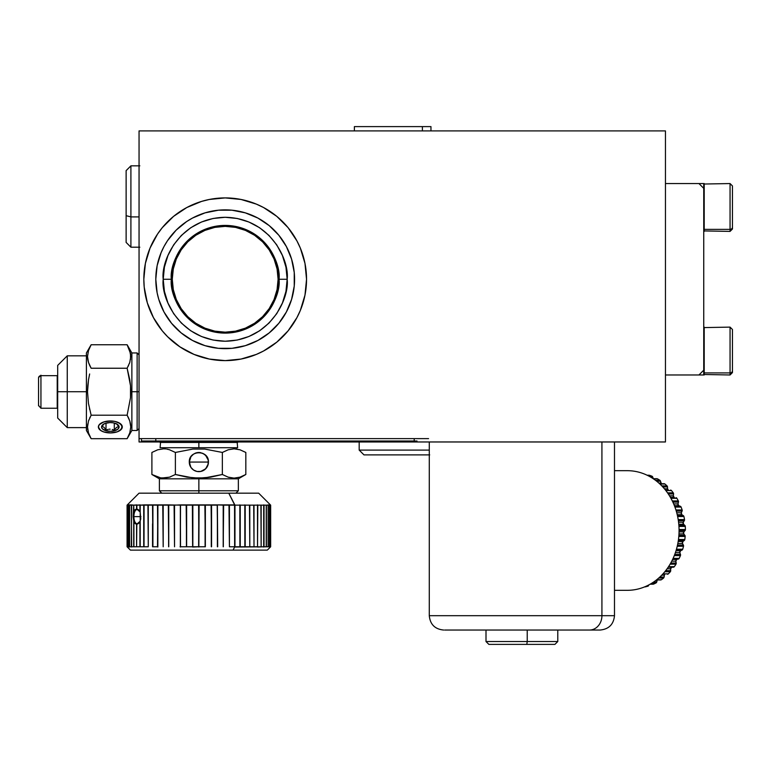 <?xml version="1.0" encoding="UTF-8"?>
<svg xmlns="http://www.w3.org/2000/svg" width="771" height="771" viewBox="0 0 771 771"><rect width="100%" height="100%" fill="white"/><g stroke="black" fill="none" stroke-linecap="round" stroke-linejoin="round"><path stroke-width="1.16" d="M153.468 317.662A81.35 81.35 0 0 0 167.635 336.763L179.99 346.902L194.051 354.419L209.317 359.055L225.19 360.616A81.35 81.35 0 0 1 143.83 279.266A81.35 81.35 0 0 1 225.19 197.906A81.35 81.35 0 0 0 209.404 199.458M209.23 199.487A81.35 81.35 0 0 0 186.861 207.495M186.813 207.524A81.35 81.35 0 0 0 167.702 221.691M167.615 221.778A81.35 81.35 0 0 0 162.324 227.618M162.267 227.686A81.35 81.35 0 0 0 153.468 240.851M153.4 240.976A81.35 81.35 0 0 0 153.41 317.556M167.683 336.811A81.35 81.35 0 0 0 217.133 360.221M217.287 360.23A81.35 81.35 0 0 0 225.084 360.616M428.57 438.622L139.05 438.622L139.05 130.906L665.45 130.906L665.45 441.966L139.05 441.966L139.05 438.622L139.05 441.966L665.45 441.966L665.45 130.906L139.05 130.906L139.05 438.622L414.21 438.622L414.21 441.966L414.21 438.622L417.015 438.622M417.015 441.966L414.21 441.966M240.957 199.448A81.35 81.35 0 0 0 225.19 197.906A81.35 81.35 0 0 1 306.54 279.266A81.35 81.35 0 0 1 225.19 360.616L241.053 359.055L256.319 354.419L263.537 351.007L276.799 342.151L288.075 330.875L296.931 317.613L300.343 310.395L304.979 295.129L306.54 279.266L304.979 263.393L300.343 248.127L296.931 240.909L288.075 227.647L276.799 216.372L263.537 207.515L256.319 204.103L241.053 199.467L225.19 197.906L209.317 199.467L201.568 201.414L186.833 207.515L173.571 216.372L162.296 227.647L157.544 234.066L150.027 248.127L145.391 263.393L143.83 279.266L144.225 287.236L147.338 302.878L153.439 317.613L162.296 330.875L167.664 336.792M225.286 360.616A81.35 81.35 0 0 0 233.083 360.23M233.237 360.211A81.35 81.35 0 0 0 240.976 359.064M241.13 359.035A81.35 81.35 0 0 0 248.754 357.127M276.799 342.151A81.35 81.35 0 0 0 306.54 279.343M300.844 249.361L300.343 248.127A81.35 81.35 0 0 0 241.15 199.487M173.571 342.151L171.731 340.589M153.439 317.613L152.822 316.428M150.027 248.127L150.451 247.125M303.032 302.878L302.704 303.947M198.86 471.64A9.57 9.57 0 0 0 200.749 471.447L197 471.457L193.55 470.031L190.909 467.39L189.29 462.07L190.909 456.75L193.55 454.109L197 452.683L200.73 452.683A9.57 9.57 0 0 0 195.208 453.223A9.57 9.57 0 0 0 195.169 453.242L197.039 452.673M200.672 452.673L204.18 454.109L206.811 456.74L208.247 460.181L208.257 463.94A9.57 9.57 0 0 0 208.247 460.181L208.025 464.855M202.561 470.898L200.749 471.447L205.635 468.835L202.561 470.898M206.811 467.399L204.18 470.031M207.698 465.761L207.312 466.561M202.561 453.242L204.691 454.476M169.871 477.047L170.584 476.796M175.383 474.493L175.383 452.452L175.383 474.493L169.581 477.143L175.383 474.493L192.885 477.875L204.797 477.875L222.347 474.493L228.168 477.153L234.066 478.126L240.022 477.153L245.833 474.493L240.022 477.153L234.066 478.126L228.149 477.143L222.347 474.493L210.695 477.153L198.86 478.126L198.86 478.82L238.345 478.82L198.86 478.82L198.86 490.78L238.345 490.78L198.86 490.78L198.86 493.17L198.86 490.78L159.385 490.78L198.86 490.78L198.86 478.82L159.385 478.82L198.86 478.82L198.86 478.126L186.948 477.143L175.383 474.493L169.562 477.153L161.814 478.03M163.635 478.126L169.562 477.153M161.775 493.17L159.385 490.78L159.385 478.82L151.897 474.493L151.897 452.452L151.897 474.493L160.667 477.875L151.897 474.493L154.788 475.996M244.031 475.476L244.908 475.013M240.783 476.892L241.882 476.468M231.146 477.885L232.331 478.039M228.226 477.172L229.276 477.48M151.897 452.452L157.698 449.801L163.635 448.818L157.708 449.792L151.897 452.452M165.63 448.934L163.664 448.818M169.1 449.647L166.632 449.069M160.638 477.875L166.613 477.875M245.833 452.452L245.833 474.493L245.833 452.452L240.032 449.801L234.114 448.818L228.168 449.792L222.347 452.452L222.347 474.493L222.347 452.452L204.797 449.069L192.885 449.069L175.383 452.452L169.581 449.801M204.797 477.875L210.695 477.153M202.532 453.223L205.635 455.304L208.257 460.2L207.707 458.408M208.257 463.94L205.635 468.835L208.257 463.94L208.257 460.2M235.955 493.17L238.345 490.78L238.345 478.82L245.833 474.493L240.032 477.143M222.347 452.452L228.149 449.801L234.095 448.818M236.09 448.934L237.073 449.069M193.55 454.109L190.909 456.75L189.473 460.2A9.57 9.57 0 0 0 189.483 463.969L189.483 460.181L190.023 465.732M193.049 454.466L195.169 453.242M190.032 458.379L190.919 456.74M190.418 466.561L189.483 463.969M192.104 468.845L190.919 467.399M193.521 470.011L192.856 469.52M195.169 470.898L194.35 470.512M195.198 470.908L196.2 471.264M175.383 452.452L192.885 449.069M192.095 468.835L193.55 470.031M160.58 441.966L160.098 447.71L198.86 447.71L198.86 442.448L160.098 442.448L198.86 441.966L237.632 442.448L198.86 442.448L198.86 447.71L237.632 447.71L237.15 441.966M133.701 512.445L133.701 520.801L133.19 516.628L133.711 505.14L131.494 505.14L131.494 546.774L133.711 546.774L133.711 520.82M133.711 520.782L136.583 524.299L137.113 523.827C135.089 523.307 134.009 520.907 133.875 516.628C134.009 512.339 135.089 509.939 137.113 509.419L136.583 508.947L133.711 512.464M130.578 550.118L233.083 550.118L234.635 547.015L233.083 550.118L267.296 550.118L270.65 546.774L234.635 547.015L234.548 505.14L229.421 505.14L229.421 546.774L228.987 505.14L223.638 505.14L223.195 546.774L223.195 505.14L217.383 504.899L217.383 546.774M270.409 504.899L258.68 493.17L228.775 493.17L234.962 505.14L268.26 505.14L268.26 546.774L269.513 546.774L269.513 505.14L267.971 504.899L270.399 505.14L270.409 547.015M192.625 546.774L192.374 505.14L186.64 505.14L186.64 546.774L186.168 505.14L180.52 505.14L180.347 547.015L180.347 504.899L174.535 505.14L174.535 546.774L174.092 505.14L168.743 505.14L168.743 546.774L168.309 505.14L163.182 505.14L163.182 546.774L162.768 505.14L157.891 505.14L157.833 546.774M133.875 516.628L140.929 516.628L133.875 516.628C134.009 512.339 135.089 509.939 137.113 509.419L139.252 510.672M133.913 546.774L131.33 546.774L131.639 504.899L133.711 505.14L133.711 546.774L136.583 546.774L136.583 524.299L135.05 523.528L133.903 521.447L133.913 546.774L139.927 546.774L139.927 521.456L138.501 523.528L136.824 524.299L136.583 546.774M257.466 547.015L263.817 546.774L263.817 505.14L261.147 505.14L261.147 546.774L260.906 505.14L257.803 505.14L257.533 546.774L257.466 504.899M254.006 546.774L253.698 505.14L249.794 505.14L249.794 546.774L249.457 505.14L245.188 505.14L245.188 546.774L257.533 546.774L257.533 505.14L254.006 505.14L254.006 546.774M244.85 546.774L244.821 505.14L240.234 505.14L240.234 546.774L244.821 546.774M239.897 546.774L239.839 505.14L234.962 505.14L234.962 546.774L229.421 546.774L239.897 546.774M223.33 546.774L223.33 504.899L217.383 504.899L217.673 546.774L217.21 505.14L211.562 505.14L211.562 546.774L211.09 505.14L205.356 505.14L205.356 546.774L204.884 505.14L199.101 505.14L198.86 546.774M180.347 546.774L180.347 504.899L180.52 546.774L186.168 546.774L180.057 546.774M157.891 546.774L152.909 546.774L157.496 546.774L157.833 504.899L157.833 547.015L157.496 505.14L152.909 505.14L152.909 546.774L152.542 505.14L148.273 505.14L148.273 546.774L147.936 505.14L144.032 505.14L143.724 546.774L143.724 505.14L140.197 505.14L140.197 512.426L140.197 505.14L144.061 504.899L144.032 546.774L147.936 546.774L136.824 546.774M258.169 493.17L139.05 493.17L127.08 505.14L127.08 546.774L127.331 505.14L127.08 546.774L130.434 550.118L267.258 550.118M270.65 546.774L270.65 505.14M270.351 546.774L270.351 505.14L269.599 505.14L269.599 546.774L270.351 546.774M268.144 546.774L268.144 505.14L266.4 505.14L266.4 546.774L268.144 546.774M266.236 546.774L266.236 505.14L264.019 505.14L264.019 546.774L266.236 546.774M263.701 504.899L263.701 547.015M244.85 504.899L244.85 547.015L244.85 504.899M239.897 504.899L239.897 547.015L239.897 504.899M199.101 546.774L204.884 546.774L198.629 546.774L198.86 504.899L198.86 547.015L198.629 505.14L192.846 505.14L192.846 546.774L198.629 546.774L192.625 547.015L192.625 504.899L192.846 546.774L186.64 546.774L192.374 546.774M133.711 505.14L133.913 511.79L135.041 509.718L136.583 508.947L136.583 505.14L133.913 505.14L136.91 504.899L136.824 508.947L138.491 509.727L139.927 511.799L139.927 505.14L136.824 505.14L140.264 504.899M140.197 546.774L140.197 520.82L140.197 546.774L143.724 546.774M140.756 518.806L140.206 520.81L140.206 512.436L140.756 518.806M139.927 511.799L137.113 509.419M139.416 522.372L136.891 524.078L139.927 521.447M131.639 547.015L131.33 505.14L129.586 505.14L129.586 546.774L131.33 546.774L129.586 546.774M129.47 546.774L129.47 505.14L128.217 505.14L128.217 546.774L129.759 547.015L128.131 546.774L128.131 505.14L127.379 505.14L127.379 546.774L128.131 546.774L127.08 546.774M127.08 505.14L128.41 504.899L128.41 547.015M128.41 504.899L131.639 504.899M152.542 546.774L152.542 523.827M152.542 509.419L152.88 504.899L168.627 504.899L168.627 509.419M168.627 523.827L168.627 546.774M180.347 504.899L186.437 504.899L186.437 546.774M186.437 504.899L205.096 504.899L205.096 546.774M205.096 504.899L211.293 504.899L211.293 546.774M223.33 504.899L234.635 504.899L234.635 546.774M234.635 504.899L228.775 493.17L139.175 493.17M211.293 504.899L217.383 504.899M168.627 504.899L180.057 505.14M144.061 504.899L152.88 504.899M189.29 462.07A9.57 9.57 0 0 0 198.86 471.64A9.57 9.57 0 0 0 208.44 462.07L189.29 462.07L208.44 462.07C209.028 449.724 188.702 449.724 189.29 462.07M417.015 441.012L141.44 441.012L141.44 438.622L141.44 441.012L155.8 441.012L155.8 438.622L414.21 438.622L414.21 441.012L155.8 441.012L155.8 438.622M429.283 454.89L363.97 454.89L359.18 450.1L359.18 441.966L359.18 450.1L429.283 450.1L359.18 450.1L363.97 454.89L429.698 454.89M126.126 170.95L126.126 215.687L130.906 216.902L130.906 165.842L130.906 216.902L139.05 216.902L130.906 216.902L126.126 215.687L126.126 242.412L130.906 247.202L130.906 216.902L130.906 247.202L139.84 247.202M139.84 165.842L130.906 165.842L126.126 170.632L126.126 242.345M279.025 279.266C281.184 295.014 265.031 332.368 225.19 333.101C185.339 332.368 169.186 295.014 171.345 279.266L163.211 279.266C160.725 297.384 179.315 340.387 225.19 341.235C271.055 340.387 289.645 297.384 287.159 279.266L278.1 279.266A52.91 52.91 0 0 0 225.19 226.356A52.91 52.91 0 0 0 172.27 279.266L171.345 279.266A53.835 53.835 0 0 1 225.19 225.421A53.835 53.835 0 0 1 279.025 279.266A53.835 53.835 0 0 1 225.19 333.101A53.835 53.835 0 0 1 171.345 279.266L172.27 279.266L173.292 268.944L176.299 259.017L181.195 249.862L187.767 241.853L195.786 235.271L204.941 230.375L214.858 227.368L225.19 226.356L235.512 227.368L245.429 230.375L254.584 235.271L262.603 241.853L269.175 249.862L274.071 259.017L277.078 268.944L278.1 279.266L277.078 289.588L274.071 299.505L269.175 308.66L262.603 316.679L254.584 323.251L245.429 328.147L235.512 331.154L225.19 332.176L214.858 331.154L204.941 328.147L195.786 323.251L187.767 316.679L181.195 308.66L176.299 299.505L173.292 289.588L172.27 279.266A52.91 52.91 0 0 0 225.19 332.176A52.91 52.91 0 0 0 278.1 279.266L287.159 279.266L285.964 267.171L282.437 255.548L276.712 244.831L269.002 235.444L259.615 227.734L248.898 222.009L237.275 218.482L225.19 217.287L213.095 218.482L201.472 222.009L190.755 227.734L181.368 235.444L173.658 244.831L167.933 255.548L164.406 267.171L163.211 279.266L164.406 291.351L167.933 302.974L173.658 313.691L181.368 323.078L190.755 330.788L201.472 336.513L213.095 340.04L225.19 341.235L237.275 340.04L248.898 336.513L259.615 330.788L269.002 323.078L276.712 313.691L282.437 302.974L285.964 291.351L287.159 279.266C289.645 261.138 271.055 218.135 225.19 217.287C179.315 218.135 160.725 261.138 163.211 279.266L171.345 279.266C169.186 263.518 185.339 226.163 225.19 225.421C265.031 226.163 281.184 263.518 279.025 279.266M155.8 279.266A69.39 69.39 0 0 0 163.992 311.985L158.787 299.408L157.13 292.797L155.8 279.266A69.39 69.39 0 0 1 225.19 209.876A69.39 69.39 0 0 1 294.58 279.266A69.39 69.39 0 0 1 225.19 348.656A69.39 69.39 0 0 1 155.8 279.266L157.13 265.725L161.081 252.705L163.992 246.547A69.39 69.39 0 0 0 155.8 279.266M167.461 317.777A69.39 69.39 0 0 0 186.669 336.985M192.461 340.454A69.39 69.39 0 0 0 257.909 340.454L245.332 345.668L231.984 348.319L218.386 348.319L205.038 345.668L192.471 340.454L181.166 332.899L171.547 323.28L163.992 311.976M263.701 336.985A69.39 69.39 0 0 0 282.909 317.777M286.378 311.985A69.39 69.39 0 0 0 286.378 246.537L291.583 259.123L294.243 272.462L294.243 286.06L291.583 299.408L286.378 311.976L278.823 323.28L269.204 332.899L257.9 340.454M282.909 240.745A69.39 69.39 0 0 0 263.701 221.537M257.909 218.068A69.39 69.39 0 0 0 192.461 218.068L205.038 212.863L218.386 210.204L231.984 210.204L245.332 212.863L257.9 218.068L269.204 225.624L278.823 235.242L286.378 246.547M186.669 221.537A69.39 69.39 0 0 0 167.461 240.745M163.992 246.547L167.49 240.706L176.116 230.192L186.63 221.566L192.471 218.068M430.96 130.906L430.96 126.608L422.392 126.608L422.392 130.906L422.392 126.608L354.39 126.608L354.39 130.906M430.758 126.608L354.593 126.608M698.95 374.976L703.74 370.186L703.74 374.976L698.95 374.976L703.74 374.976L703.74 370.186L698.95 374.976L665.45 374.976L698.95 374.976M698.95 183.556L703.74 183.556L703.74 188.336L698.95 183.556L703.74 188.336L703.74 370.186L703.74 183.556L665.45 183.556L698.95 183.556M703.74 374.494L730.06 374.976L732.45 372.576L730.06 374.976L730.06 372.923L704.212 372.923L704.212 374.976L704.212 327.116L704.212 372.923L730.06 372.923A2.39 2.188 0 0 0 732.45 370.735A2.39 2.188 180 0 1 730.06 372.923L730.06 327.116L732.45 329.506L732.45 370.735L732.45 329.699M732.45 372.576L732.45 370.735M730.06 327.328L730.06 372.923M703.74 230.924L730.06 231.406L732.45 229.016L730.06 231.406L730.06 229.363L704.212 229.363L704.212 231.406L704.212 183.556L704.212 229.363L730.06 229.363A2.39 2.188 0 0 0 732.45 227.175A2.39 2.188 180 0 1 730.06 229.363L730.06 183.556L732.45 185.946L732.45 227.175L732.45 186.129M732.45 229.006L732.45 227.175M730.06 183.758L730.06 229.363M130.762 391.726L131.87 391.726L131.87 352.954L131.87 391.726L137.132 391.726L137.132 352.954L137.132 391.726L139.05 391.726L137.132 391.726L137.132 430.488L137.132 391.726L131.87 391.726L131.87 430.488L131.87 391.726L130.762 391.726L130.511 385.741L130.511 397.653L130.762 391.726M129.779 379.804L130.511 385.741L127.128 368.239L129.779 379.804M128.632 347.644L127.128 344.753L129.779 350.554L130.762 356.472L129.788 362.418L127.128 368.239L91.142 368.239L89.831 365.753M129.827 350.699L129.162 348.858M130.665 354.65L130.492 353.378M129.788 362.418L130.762 356.453M129.432 363.44L129.701 362.678M128.179 366.283L128.574 365.483M88.279 361.744L87.769 359.517M87.508 356.472L88.492 350.564L90.689 345.572M87.605 358.342L87.749 359.421M90.631 345.659L89.638 347.634M87.769 359.498L87.508 356.52L88.492 362.437L91.142 368.239L127.128 368.239M89.638 365.348L88.492 362.437M89.648 373.974L88.501 379.804L89.648 373.974M87.759 385.741L88.501 379.804L87.508 391.726L87.759 385.741M91.142 344.753L127.128 344.753L91.142 344.753L88.492 350.564L91.142 344.753L86.41 352.954L86.41 391.726L87.508 391.726L88.482 403.551L91.142 415.203L127.128 415.203L130.511 397.653L127.128 415.203L91.142 415.203L88.492 421.024L87.508 426.97L88.492 432.888L91.142 438.689L127.128 438.689L129.788 432.878L130.762 426.922L129.779 421.005L127.128 415.203L128.439 417.689M110.33 432.926A11.96 5.985 0 0 1 98.37 426.951A11.96 5.985 0 0 1 110.33 420.966A11.96 5.985 0 0 1 122.3 426.951A11.96 5.985 0 0 1 110.33 432.926L103.69 431.924L100.384 430.276L98.37 426.951L99.276 424.657L103.69 421.978L110.33 420.966L114.908 421.419L120.276 423.626L122.3 426.951L120.276 430.276L116.98 431.924L110.33 432.926M67.26 391.726L86.41 391.726L67.26 391.726L67.26 355.826L67.26 391.726L57.69 391.726L67.26 391.726L67.26 427.616L67.26 391.726M57.69 365.396L57.69 418.046L57.69 365.396L67.26 355.826L86.41 355.826M89.638 435.798L91.142 438.689L88.492 432.888L87.508 426.97L88.492 421.024L91.142 415.203L88.482 403.551L87.508 391.726L86.41 391.726L86.41 430.488L86.41 352.954M88.492 350.564L87.508 356.52M130.511 359.469L130.511 353.494L127.128 344.753L131.87 352.954L137.132 352.954L139.05 354.872M88.443 432.753L89.108 434.584M87.759 429.919L87.605 428.792M87.769 423.954L87.508 426.989M88.838 420.002L88.578 420.735M90.091 417.159L89.706 417.959M89.475 408.707L89.638 409.411M88.492 421.005L91.142 415.203M130.762 426.97L129.788 432.878L127.128 438.689L91.142 438.689L86.41 430.488M129.991 421.708L130.501 423.925M130.656 425.004L130.521 424.021M129.788 432.878L128.632 435.798M130.511 423.954L130.762 426.922M128.632 418.094L129.779 421.005M40.94 408.158L40.94 375.67L57.218 375.67L40.94 375.67A2.39 2.323 180 0 0 38.55 378.002A2.39 2.323 0 0 1 40.94 375.67L40.94 408.235L38.55 405.44M38.55 378.465L38.55 377.771M40.94 375.207L38.55 377.607L38.55 405.825M38.55 378.002L38.55 405.768M40.94 408.235L57.218 408.235L57.218 375.67L40.94 375.67M112.267 429.457L114.291 430.179L116.45 427.442L118.618 426.642L116.643 423.867L118.618 426.642L116.45 427.442L114.291 430.179L112.267 429.457M109.048 429.216L110.137 429.158L109.048 429.216M106.003 430.064L107.998 429.408L106.003 430.064L104.018 427.279L102.051 426.43L104.21 423.703L102.051 426.43L104.018 427.279L106.003 430.064L106.003 423.134L106.003 430.064M114.908 423.212A8.77 4.385 0 0 1 117.491 424.416A8.77 4.385 0 0 1 116.729 429.948A8.77 4.385 0 0 1 105.752 430.69L110.677 431.326L115.486 430.497L118.561 428.464L118.859 425.92L117.423 424.368L113.366 422.836L109.983 422.566L105.174 423.404L102.851 424.657L101.57 427.124L102.37 428.782L105.752 430.69A8.77 4.385 0 0 1 103.179 424.416A8.77 4.385 0 0 1 114.908 423.212M114.291 423.038L114.291 430.179L114.291 423.038M104.085 432.049L100.654 430.469L98.38 427.182L99.102 424.879L103.295 422.113L107.535 421.13L114.465 421.332L118.455 422.556L121.963 425.553L121.558 429.013L117.365 431.789L110.812 432.926L104.085 432.049M527.229 641.53L486 641.53L527.229 641.53L527.229 630.042L527.229 641.53L557.78 641.53L527.229 641.53L526.805 644.392L527.229 641.53M486 630.042L486 641.53L488.872 644.392L554.908 644.392L557.78 641.53L557.78 630.042M554.869 644.392L488.901 644.392M454.264 630.042L589.516 630.042A14.36 12.413 -90 0 0 601.92 615.682L441.85 615.682M429.283 441.966L429.283 615.682L601.92 615.682L601.92 441.966L601.92 615.682L614.487 615.682L601.92 615.682A14.36 12.413 90 0 1 589.516 630.042L600.127 630.042C608.849 629.184 613.629 624.404 614.487 615.682L614.487 441.966M554.204 441.966L491.821 441.966M444.645 630.042L599.424 630.042M627.363 470.686A59.82 51.705 90 0 1 679.068 530.506A59.82 51.705 90 0 1 627.363 590.316A59.82 51.705 -90 0 0 679.068 530.506A59.82 51.705 -90 0 0 627.363 470.686L614.487 470.686L627.363 470.686M614.487 590.316L627.363 590.316L614.487 590.316M661.566 484.092L660.477 481.229A1.436 1.243 -90 0 0 659.87 480.285L660.477 481.229L656.68 481.229L660.477 481.229L660.834 483.07L658.868 483.07L660.834 483.07A1.436 1.243 -90 0 0 661.123 483.716M668.341 490.086L665.479 490.086L668.341 490.086A1.436 1.243 -90 0 0 668.39 490.115A1.436 1.243 -90 0 1 667.57 488.824L664.457 488.824L667.57 488.824L668.341 490.086M674.095 497.362L670.404 497.362L674.095 497.362A1.436 1.243 -90 0 0 674.413 497.459L670.462 497.459L674.413 497.459A1.436 1.243 -90 0 1 673.343 495.849L669.507 495.849L673.343 495.849L674.095 497.362M678.682 505.67L674.403 505.67L678.682 505.67A1.436 1.243 -90 0 0 678.788 505.718L674.423 505.718L680.34 506.287L674.635 506.287L680.34 506.287L678.788 505.718A1.436 1.243 -90 0 1 677.979 503.916L673.681 503.916L677.979 503.916L678.682 505.67M650.117 584.216L653.114 584.216A1.436 1.243 -90 0 0 653.557 584.119L650.281 584.119L653.557 584.119A57.43 49.633 -90 0 0 656.044 582.924L652.256 582.924L656.044 582.924A1.436 1.243 -90 0 0 656.719 582.047L653.596 582.047L656.719 582.047L657.21 580.245L656.073 580.245L657.21 580.245L656.044 582.924A57.43 49.633 90 0 1 653.557 584.119L653.095 584.216M644.768 586.876A1.436 1.243 -90 0 0 645.24 586.876L644.652 586.876L645.24 586.876A57.43 49.633 -90 0 0 647.862 586.201L646.214 586.201L647.862 586.201A1.436 1.243 -90 0 0 648.662 585.468L647.756 585.468L648.941 584.861L647.862 586.201A57.43 49.633 90 0 1 645.24 586.876L644.874 586.895M657.326 579.946A1.436 1.243 -90 0 0 657.21 580.245L657.441 579.753M659.822 577.065L664.139 577.065L663.6 578.067A57.43 49.633 90 0 1 661.335 579.734L660.323 579.879A1.436 1.243 -90 0 0 661.335 579.734L656.728 579.734L661.335 579.734A57.43 49.633 -90 0 0 663.6 578.067L658.723 578.067M664.139 577.065L664.351 575.185L661.73 575.185L664.351 575.185L664.139 577.065M664.853 574.212A1.436 1.243 -90 0 0 664.351 575.185L664.824 574.241M668.332 573.855L662.983 573.855L668.332 573.855A57.43 49.633 -90 0 0 670.317 571.754L664.804 571.754L670.317 571.754A1.436 1.243 -90 0 0 670.693 570.656L665.681 570.656L670.693 570.656L670.625 568.776L667.098 568.776L670.625 568.776L670.317 571.754A57.43 49.633 90 0 1 668.332 573.855L667.358 574.202A1.436 1.243 -90 0 0 668.332 573.855M671.811 567.273A1.436 1.243 -90 0 0 670.625 568.776L671.811 567.273L668.139 567.273L673.44 567.186A1.436 1.243 -90 0 0 674.346 566.656L668.553 566.656L674.346 566.656A57.43 49.633 -90 0 0 675.984 564.189L670.086 564.189L675.984 564.189A1.436 1.243 -90 0 0 676.196 563.032L670.751 563.032L676.196 563.032L675.839 561.192L671.743 561.192L675.839 561.192L675.984 564.189A57.43 49.633 90 0 1 674.346 566.656L671.811 567.273M668.197 567.186L673.44 567.186L668.197 567.186M676.784 559.476A1.436 1.243 -90 0 0 675.839 561.192L676.784 559.476L672.591 559.476L678.374 559.071A1.436 1.243 -90 0 0 679.184 558.368L673.112 558.368L679.184 558.368A57.43 49.633 -90 0 0 680.427 555.602L674.297 555.602L680.427 555.602A1.436 1.243 -90 0 0 680.465 554.426L674.75 554.426L680.465 554.426L679.839 552.682L675.377 552.682L679.839 552.682L680.427 555.602A57.43 49.633 90 0 1 679.184 558.368L676.784 559.476M672.784 559.071L678.374 559.071L672.784 559.071M680.504 550.802A1.436 1.243 -90 0 0 679.839 552.682L680.504 550.802L675.994 550.802L680.504 550.802L682.017 550.08A1.436 1.243 -90 0 0 682.711 549.222L676.466 549.222L682.711 549.222A57.43 49.633 -90 0 0 683.52 546.253L677.246 546.253L683.52 546.253A1.436 1.243 -90 0 0 683.376 545.087L677.507 545.087L683.376 545.087L682.499 543.497L677.834 543.497L682.499 543.497L683.52 546.253A57.43 49.633 90 0 1 682.711 549.222L680.504 550.802M676.215 550.08L682.017 550.08L676.215 550.08M682.875 541.512A1.436 1.243 -90 0 0 682.499 543.497L682.875 541.512L678.181 541.512L682.875 541.512L684.253 540.5A1.436 1.243 -90 0 0 684.812 539.507L678.48 539.507L684.812 539.507A57.43 49.633 -90 0 0 685.159 536.423L678.808 536.423L685.159 536.423A1.436 1.243 -90 0 0 684.841 535.305L678.894 535.305L684.841 535.305L683.732 533.908L678.981 533.908L683.732 533.908L685.159 536.423A57.43 49.633 90 0 1 684.812 539.507L682.875 541.512M678.335 540.5L684.253 540.5L678.335 540.5M683.81 531.884A1.436 1.243 -90 0 0 683.732 533.908L683.81 531.884L679.049 531.884L683.81 531.884L685.014 530.602A1.436 1.243 -90 0 0 685.419 529.523L679.058 529.523L685.419 529.523A57.43 49.633 -90 0 0 685.294 526.41L678.943 526.41L685.294 526.41A1.436 1.243 -90 0 0 684.812 525.379L678.875 525.379L684.812 525.379L683.52 524.222L678.779 524.222L683.52 524.222L685.294 526.41A57.43 49.633 90 0 1 685.419 529.523L683.81 531.884M679.068 530.602L685.014 530.602L679.068 530.602M683.289 522.218A1.436 1.243 -90 0 0 683.52 524.222L683.289 522.218L678.567 522.218L683.289 522.218L684.282 520.714A1.436 1.243 -90 0 0 684.513 519.567L678.191 519.567L684.513 519.567A57.43 49.633 -90 0 0 683.935 516.531L677.632 516.531L683.935 516.531A1.436 1.243 -90 0 0 683.299 515.606L677.439 515.606L683.299 515.606L681.853 514.729L677.237 514.729L681.853 514.729L683.935 516.531A57.43 49.633 90 0 1 684.513 519.567L683.289 522.218M678.374 520.714L684.282 520.714L678.374 520.714M681.323 512.792A1.436 1.243 -90 0 0 681.853 514.729L681.323 512.792L676.745 512.792L681.323 512.792L682.075 511.125A1.436 1.243 -90 0 0 682.133 509.949L675.916 509.949L682.133 509.949A57.43 49.633 -90 0 0 681.101 507.067L674.933 507.067L681.101 507.067A1.436 1.243 -90 0 0 680.34 506.287L681.101 507.067A57.43 49.633 90 0 1 682.133 509.949L681.323 512.792M676.273 511.125L682.075 511.125L676.273 511.125M672.871 502.114L678.461 502.114L677.979 503.916L678.461 502.114A1.436 1.243 -90 0 0 678.345 500.948L672.312 500.948L678.345 500.948A57.43 49.633 -90 0 0 676.899 498.317L670.943 498.317L676.899 498.317A1.436 1.243 -90 0 0 676.032 497.7L676.899 498.317A57.43 49.633 90 0 1 678.345 500.948L678.461 502.114L672.871 502.114M670.491 490.115L671.445 490.549A57.43 49.633 90 0 1 673.266 492.842L673.555 493.97L668.303 493.97L673.555 493.97L673.343 495.849L673.555 493.97A1.436 1.243 -90 0 0 673.266 492.842L667.541 492.842L673.266 492.842A57.43 49.633 -90 0 0 671.445 490.549L665.845 490.549L671.445 490.549A1.436 1.243 -90 0 0 670.491 490.115L670.548 490.115M663.908 483.754L664.901 483.995A57.43 49.633 90 0 1 667.04 485.884L667.503 486.944L662.8 486.944L667.503 486.944L667.57 488.824L667.503 486.944A1.436 1.243 -90 0 0 667.04 485.884L661.807 485.884L667.04 485.884A57.43 49.633 -90 0 0 664.901 483.995L659.88 483.995L664.901 483.995A1.436 1.243 -90 0 0 664.178 483.716L659.591 483.716M656.468 478.82L657.48 478.849A57.43 49.633 90 0 1 659.87 480.285L655.466 480.285L659.87 480.285A57.43 49.633 -90 0 0 657.48 478.849L653.442 478.849L657.48 478.849A1.436 1.243 -90 0 0 656.94 478.704L653.23 478.704M648.883 475.235L649.404 475.273A57.43 49.633 90 0 1 651.967 476.208L652.709 477.018L650.522 477.018L652.709 477.018L653.316 478.704L652.709 477.018A1.436 1.243 -90 0 0 651.967 476.208L649.076 476.208L651.967 476.208A57.43 49.633 -90 0 0 649.404 475.273L647.235 475.273L649.404 475.273A1.436 1.243 -90 0 0 649.057 475.225L647.12 475.225M703.74 327.598L730.06 327.116L732.45 329.506M703.74 184.028L730.06 183.556L732.45 185.946M127.128 438.689L131.87 430.488L137.132 430.488L139.05 428.57M86.41 427.616L67.26 427.616L57.69 418.046M429.283 615.682C430.141 624.404 434.931 629.184 443.643 630.042M660.689 579.946L656.468 579.946"/></g></svg>
